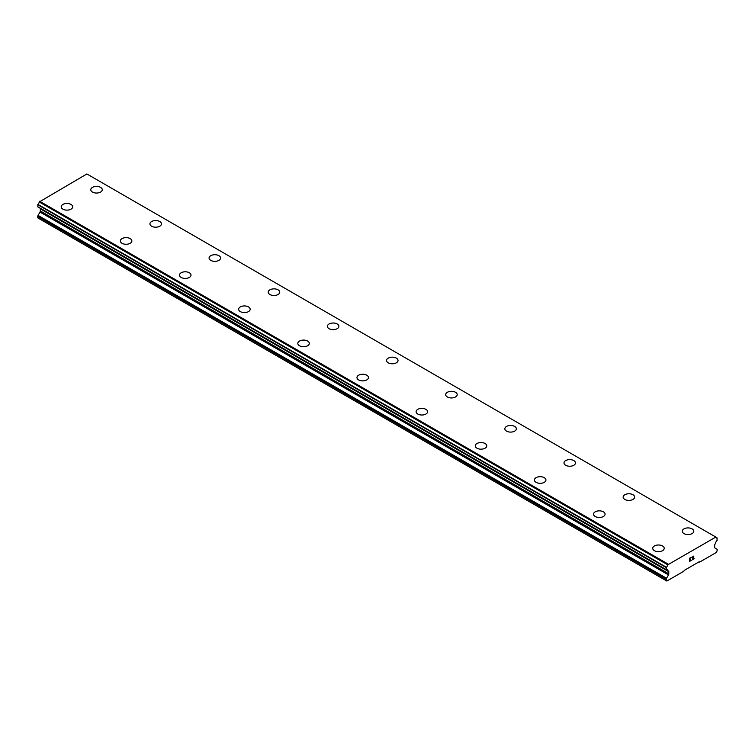 <?xml version="1.0" encoding="UTF-8"?>
<svg xmlns="http://www.w3.org/2000/svg" width="755" height="755" viewBox="0 0 755 755"><rect width="100%" height="100%" fill="white"/><g stroke="black" fill="none" stroke-linecap="round" stroke-linejoin="round"><path stroke-width="1.13" d="M90.779 189.722A5.747 3.322 180 0 1 94.328 186.655A5.747 3.322 180 0 1 100.594 187.382A5.747 3.322 180 0 1 102.284 189.731A5.747 3.322 180 0 1 98.735 192.789A5.747 3.322 180 0 1 92.469 192.072A5.747 3.322 180 0 1 90.779 189.722A5.747 3.322 180 0 1 94.337 186.664A5.747 3.322 180 0 1 100.594 187.382A5.747 3.322 180 0 1 102.284 189.722M149.934 223.876A5.747 3.322 180 0 1 153.482 220.809A5.747 3.322 180 0 1 159.749 221.526A5.747 3.322 180 0 1 161.438 223.876A5.747 3.322 180 0 1 157.88 226.944A5.747 3.322 180 0 1 151.613 226.226A5.747 3.322 180 0 1 149.934 223.876A5.747 3.322 180 0 1 153.482 220.819A5.747 3.322 180 0 1 159.749 221.536A5.747 3.322 180 0 1 161.438 223.876M218.903 255.69A5.747 3.322 180 0 1 220.583 258.031A5.747 3.322 180 0 1 217.034 261.098A5.747 3.322 180 0 1 210.768 260.371A5.747 3.322 180 0 1 209.078 258.031A5.747 3.322 180 0 1 212.636 254.964A5.747 3.322 180 0 1 218.903 255.69M209.078 258.031A5.747 3.322 180 0 1 212.636 254.964A5.747 3.322 180 0 1 218.903 255.681A5.747 3.322 180 0 1 220.583 258.031M268.233 292.176A5.747 3.322 180 0 1 271.781 289.108A5.747 3.322 180 0 1 278.048 289.826A5.747 3.322 180 0 1 279.737 292.185A5.747 3.322 180 0 1 276.188 295.243A5.747 3.322 180 0 1 269.922 294.525A5.747 3.322 180 0 1 268.233 292.176A5.747 3.322 180 0 1 271.791 289.118A5.747 3.322 180 0 1 278.048 289.835A5.747 3.322 180 0 1 279.737 292.176M327.387 326.33A5.747 3.322 180 0 1 330.935 323.263A5.747 3.322 180 0 1 337.202 323.98A5.747 3.322 180 0 1 338.891 326.33A5.747 3.322 180 0 1 335.333 329.397A5.747 3.322 180 0 1 329.067 328.68A5.747 3.322 180 0 1 327.387 326.33A5.747 3.322 180 0 1 330.935 323.272A5.747 3.322 180 0 1 337.202 323.989A5.747 3.322 180 0 1 338.891 326.33M386.541 360.475A5.747 3.322 180 0 1 390.09 357.408A5.747 3.322 180 0 1 396.356 358.134A5.747 3.322 180 0 1 398.036 360.484A5.747 3.322 180 0 1 394.488 363.542A5.747 3.322 180 0 1 388.221 362.825A5.747 3.322 180 0 1 386.541 360.475A5.747 3.322 180 0 1 390.09 357.417A5.747 3.322 180 0 1 396.356 358.144A5.747 3.322 180 0 1 398.036 360.475M445.686 394.629A5.747 3.322 180 0 1 449.234 391.562A5.747 3.322 180 0 1 455.51 392.279A5.747 3.322 180 0 1 457.19 394.639A5.747 3.322 180 0 1 453.642 397.696A5.747 3.322 180 0 1 447.375 396.979A5.747 3.322 180 0 1 445.686 394.629A5.747 3.322 180 0 1 449.244 391.571A5.747 3.322 180 0 1 455.51 392.289A5.747 3.322 180 0 1 457.19 394.629M504.84 428.783A5.747 3.322 180 0 1 508.389 425.716A5.747 3.322 180 0 1 514.655 426.433A5.747 3.322 180 0 1 516.345 428.783A5.747 3.322 180 0 1 512.787 431.851A5.747 3.322 180 0 1 506.52 431.124A5.747 3.322 180 0 1 504.84 428.783A5.747 3.322 180 0 1 508.389 425.716A5.747 3.322 180 0 1 514.655 426.443A5.747 3.322 180 0 1 516.345 428.783M563.994 462.938A5.747 3.322 180 0 1 567.543 459.87A5.747 3.322 180 0 1 573.809 460.588A5.747 3.322 180 0 1 575.489 462.938M573.809 460.588A5.747 3.322 180 0 1 575.489 462.928A5.747 3.322 180 0 1 571.941 465.995A5.747 3.322 180 0 1 565.674 465.278A5.747 3.322 180 0 1 563.994 462.928A5.747 3.322 180 0 1 567.543 459.861A5.747 3.322 180 0 1 573.809 460.588M632.964 494.742A5.747 3.322 180 0 1 634.644 497.083A5.747 3.322 180 0 1 631.095 500.15A5.747 3.322 180 0 1 624.829 499.433A5.747 3.322 180 0 1 623.139 497.083A5.747 3.322 180 0 1 626.697 494.025A5.747 3.322 180 0 1 632.964 494.742M623.139 497.083A5.747 3.322 180 0 1 626.688 494.015A5.747 3.322 180 0 1 632.964 494.733A5.747 3.322 180 0 1 634.644 497.083M682.293 531.237A5.747 3.322 180 0 1 685.842 528.16A5.747 3.322 180 0 1 692.109 528.887A5.747 3.322 180 0 1 693.798 531.237A5.747 3.322 180 0 1 690.249 534.304A5.747 3.322 180 0 1 683.973 533.577A5.747 3.322 180 0 1 682.293 531.237A5.747 3.322 180 0 1 685.842 528.17A5.747 3.322 180 0 1 692.109 528.896A5.747 3.322 180 0 1 693.798 531.237M61.202 206.804A5.747 3.322 180 0 1 64.751 203.737A5.747 3.322 180 0 1 71.027 204.454A5.747 3.322 180 0 1 72.707 206.804A5.747 3.322 180 0 1 69.158 209.871A5.747 3.322 180 0 1 62.892 209.144A5.747 3.322 180 0 1 61.202 206.804A5.747 3.322 180 0 1 64.76 203.737A5.747 3.322 180 0 1 71.027 204.463A5.747 3.322 180 0 1 72.707 206.804M120.356 240.949A5.747 3.322 180 0 1 123.905 237.882A5.747 3.322 180 0 1 130.171 238.608A5.747 3.322 180 0 1 131.861 240.958A5.747 3.322 180 0 1 128.312 244.016A5.747 3.322 180 0 1 122.036 243.299A5.747 3.322 180 0 1 120.356 240.949A5.747 3.322 180 0 1 123.914 237.891A5.747 3.322 180 0 1 130.171 238.608A5.747 3.322 180 0 1 131.861 240.949M179.511 275.103A5.747 3.322 180 0 1 183.059 272.036A5.747 3.322 180 0 1 189.326 272.753A5.747 3.322 180 0 1 191.006 275.103A5.747 3.322 180 0 1 187.457 278.17A5.747 3.322 180 0 1 181.191 277.453A5.747 3.322 180 0 1 179.511 275.103A5.747 3.322 180 0 1 183.059 272.045A5.747 3.322 180 0 1 189.326 272.763A5.747 3.322 180 0 1 191.006 275.103M238.655 309.257A5.747 3.322 180 0 1 242.213 306.181A5.747 3.322 180 0 1 248.48 306.907A5.747 3.322 180 0 1 250.16 309.257A5.747 3.322 180 0 1 246.611 312.325A5.747 3.322 180 0 1 240.345 311.598A5.747 3.322 180 0 1 238.655 309.257A5.747 3.322 180 0 1 242.213 306.19A5.747 3.322 180 0 1 248.48 306.917A5.747 3.322 180 0 1 250.16 309.257M297.81 343.412A5.747 3.322 180 0 1 301.368 340.345A5.747 3.322 180 0 1 307.625 341.062A5.747 3.322 180 0 1 309.314 343.412M307.625 341.052A5.747 3.322 180 0 1 309.314 343.402A5.747 3.322 180 0 1 305.766 346.469A5.747 3.322 180 0 1 299.49 345.752A5.747 3.322 180 0 1 297.81 343.402A5.747 3.322 180 0 1 301.358 340.335A5.747 3.322 180 0 1 307.625 341.052M366.779 375.216A5.747 3.322 180 0 1 368.459 377.557A5.747 3.322 180 0 1 364.91 380.624A5.747 3.322 180 0 1 358.644 379.907A5.747 3.322 180 0 1 356.964 377.557A5.747 3.322 180 0 1 360.512 374.499A5.747 3.322 180 0 1 366.779 375.216M356.964 377.557A5.747 3.322 180 0 1 360.512 374.489A5.747 3.322 180 0 1 366.779 375.207A5.747 3.322 180 0 1 368.459 377.557M416.109 411.702A5.747 3.322 180 0 1 419.667 408.634A5.747 3.322 180 0 1 425.933 409.361A5.747 3.322 180 0 1 427.613 411.711A5.747 3.322 180 0 1 424.065 414.769A5.747 3.322 180 0 1 417.798 414.051A5.747 3.322 180 0 1 416.109 411.702A5.747 3.322 180 0 1 419.667 408.644A5.747 3.322 180 0 1 425.933 409.361A5.747 3.322 180 0 1 427.613 411.702M475.263 445.856A5.747 3.322 180 0 1 478.812 442.789A5.747 3.322 180 0 1 485.078 443.506A5.747 3.322 180 0 1 486.767 445.856A5.747 3.322 180 0 1 483.219 448.923A5.747 3.322 180 0 1 476.952 448.206A5.747 3.322 180 0 1 475.263 445.856A5.747 3.322 180 0 1 478.821 442.798A5.747 3.322 180 0 1 485.078 443.515A5.747 3.322 180 0 1 486.767 445.856M534.417 480.01A5.747 3.322 180 0 1 537.966 476.943A5.747 3.322 180 0 1 544.232 477.66A5.747 3.322 180 0 1 545.922 480.01A5.747 3.322 180 0 1 542.364 483.077A5.747 3.322 180 0 1 536.097 482.351A5.747 3.322 180 0 1 534.417 480.01A5.747 3.322 180 0 1 537.966 476.943A5.747 3.322 180 0 1 544.232 477.67A5.747 3.322 180 0 1 545.922 480.01M593.562 514.155A5.747 3.322 180 0 1 597.12 511.088A5.747 3.322 180 0 1 603.387 511.805A5.747 3.322 180 0 1 605.066 514.164A5.747 3.322 180 0 1 601.518 517.222A5.747 3.322 180 0 1 595.251 516.505A5.747 3.322 180 0 1 593.562 514.155A5.747 3.322 180 0 1 597.12 511.097A5.747 3.322 180 0 1 603.387 511.815A5.747 3.322 180 0 1 605.066 514.155M652.716 548.309A5.747 3.322 180 0 1 656.265 545.242A5.747 3.322 180 0 1 662.531 545.959A5.747 3.322 180 0 1 664.221 548.309A5.747 3.322 180 0 1 660.672 551.376A5.747 3.322 180 0 1 654.406 550.659A5.747 3.322 180 0 1 652.716 548.309A5.747 3.322 180 0 1 656.274 545.252A5.747 3.322 180 0 1 662.531 545.969A5.747 3.322 180 0 1 664.221 548.309M689.862 559.54L690.636 559.087L689.862 559.748L689.862 561.022L691.278 560.418L689.683 561.342L689.683 558.162L691.278 557.237L689.862 558.266L689.862 559.54L689.862 558.266L691.269 557.237M689.862 561.022L690.627 559.096M689.683 561.333L691.269 560.408M692.382 557.398L693.845 556.058M693.845 556.992L693.458 557.813L693.845 556.992M693.458 557.813L692.599 559.436L693.449 557.813M692.599 559.436L694.1 558.568M692.684 556.775L693.42 556.199L692.684 556.775M693.675 556.208L692.212 559.87L694.109 558.785M692.222 559.87L694.1 558.776M668.477 574.904A1.567 0.906 -60 0 0 668.798 573.819L668.798 571.714A1.567 0.906 -60 0 0 668.477 571.016A1.567 0.906 -60 0 1 668.477 571.016L667.816 570.601A2.463 1.425 -60 0 0 667.326 569.761A2.463 1.425 -60 0 0 666.401 569.732L666.391 567.25A2.463 1.425 -60 0 0 667.722 564.834L715.759 537.098A2.463 1.425 -60 0 0 716.25 537.928A2.463 1.425 -60 0 0 717.09 537.985L717.08 540.476A2.463 1.425 -60 0 0 715.664 542.977L715.023 544.128A1.567 0.906 -60 0 0 714.683 545.223L714.683 547.328A1.567 0.906 -60 0 0 715.004 548.045L716.929 549.178A1.567 0.906 -60 0 1 717.25 549.904L716.655 552.283L699.649 562.097L699.215 561.748L684.266 570.384L683.832 571.233L666.825 581.048L666.231 579.359A1.567 0.906 -60 0 1 666.552 578.264L668.477 574.904L39.996 212.061L38.071 215.411A1.567 0.906 120 0 0 37.75 216.506L37.75 217.855L666.231 580.708M40.109 208.257A1.567 0.906 -60 0 1 40.317 208.871L40.317 210.966A1.567 0.906 -60 0 1 39.996 212.061M39.335 207.767L667.854 570.686M715.372 536.805L86.882 173.952L39.241 201.981A2.463 1.425 -60 0 1 37.91 204.397L37.807 206.879L666.231 569.638M699.649 562.097L699.139 561.795M668.118 564.079L39.628 201.236M667.722 564.834L39.241 201.981M668.798 571.714L40.317 208.871M717.09 537.985L715.778 537.22M667.788 564.665L39.307 201.811M666.391 567.25L37.91 204.397M666.231 567.571L37.75 204.728M666.231 569.6L37.75 206.747M667.816 570.601L666.335 569.742M668.798 573.819L40.317 210.966M666.552 578.264L38.071 215.411M666.231 579.359L37.75 216.506M717.193 537.985L715.768 537.164M666.297 569.732L37.807 206.879"/></g></svg>
